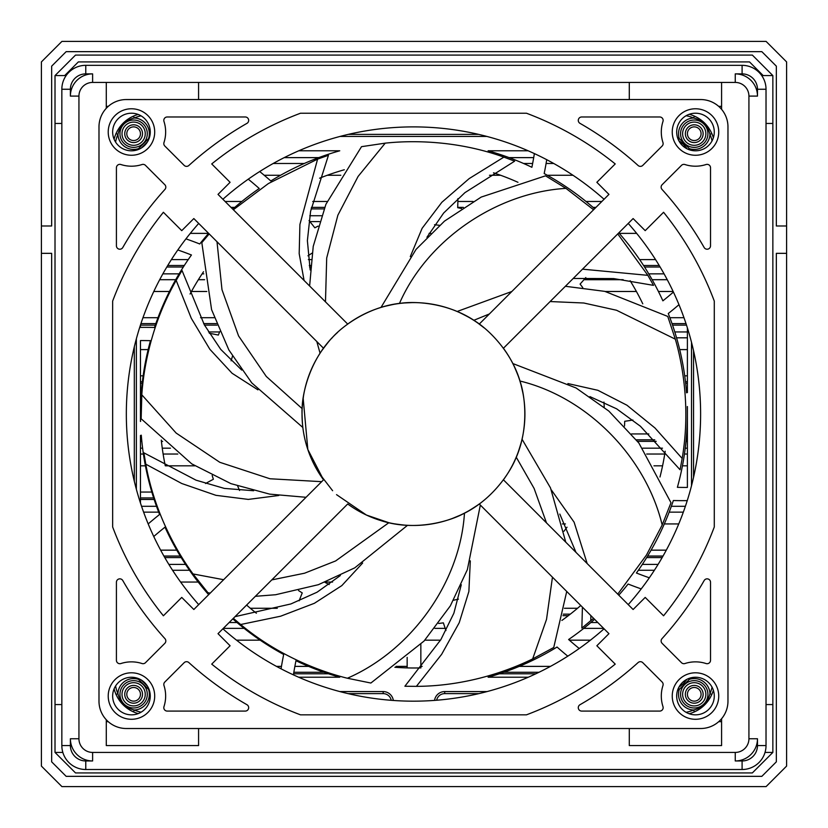 <?xml version="1.0" encoding="UTF-8"?>
<svg xmlns="http://www.w3.org/2000/svg" width="828" height="828" viewBox="0 0 828 828"><rect width="100%" height="100%" fill="white"/><g stroke="black" fill="none" stroke-linecap="round" stroke-linejoin="round"><path stroke-width="1.24" d="M786.6 253.337L786.6 61.914L766.086 41.4L61.914 41.4L41.4 61.914L41.4 766.086L61.914 786.6L766.086 786.6L786.6 766.086L786.6 253.337L776.343 253.337L776.343 761.843L761.843 776.343L66.157 776.343L51.657 761.843L51.657 253.337L41.4 253.337M328.53 673.795L293.578 673.795M236.994 622.521L229.159 622.521M185.534 564.406L168.86 564.406M181.177 557.575L164.782 557.575M156.513 506.291L141.557 506.291M154.163 499.46L140.46 499.46M170.454 448.186L162.257 448.186M142.613 448.186L140.46 448.186M162.65 441.345L161.429 441.345M141.836 441.345L140.46 441.345M141.516 390.071L140.46 390.071M142.199 383.24L140.46 383.24M219.627 331.956L208.501 331.956M217.039 325.125L204.506 325.125M155.312 325.125L140.46 325.125M203.791 273.851L202.125 273.851M179.107 273.851L162.878 273.851M321.481 215.735L309.796 215.735M499.336 673.795L535.84 673.795M562.957 615.68L568.308 615.68M646.689 557.575L662.162 557.575M637.581 441.345L656.2 441.345M686.029 441.345L687.395 441.345M685.667 383.24L687.395 383.24M672.553 325.125L686.505 325.125M644.536 267.009L660.123 267.009M310.407 267.009L309.558 267.009M183.33 267.009L166.821 267.009M533.708 157.62L509.085 157.62M318.78 157.62L284.221 157.62M324.038 208.894L311.08 208.894M233.051 208.894L232.513 208.894M407.159 657.36L407.159 667.896M420.841 667.896L420.841 644.432M642.652 448.186L662.493 448.186M685.253 448.186L687.395 448.186M590.871 622.521L597.795 622.521M642.321 564.406L658.094 564.406M671.353 506.291L685.387 506.291M686.35 390.071L687.395 390.071M674.799 331.956L687.395 331.956M648.748 273.851L664.066 273.851M41.4 225.992L51.657 225.992L51.657 66.157L66.157 51.657L761.843 51.657L776.343 66.157L776.343 225.992L786.6 225.992M92.612 82.427L735.254 82.427A13.672 13.672 0 0 1 748.926 96.1L748.926 738.752A13.672 13.672 0 0 1 735.254 752.424L92.612 752.424A13.672 13.672 0 0 1 78.939 738.752L78.939 96.1A13.672 13.672 0 0 1 92.612 82.427L92.612 73.878A22.221 22.221 0 0 0 70.39 96.1L78.939 96.1L78.939 738.752L70.39 738.752A22.221 22.221 0 0 0 92.612 760.963L92.612 752.424L735.254 752.424A13.672 13.672 0 0 0 748.926 738.752L757.475 738.752L757.475 745.583A15.38 15.38 0 0 1 742.095 760.963L735.254 760.963L735.254 752.424M742.095 760.963L742.095 769.512L85.77 769.512L742.095 769.512A23.929 23.929 0 0 0 766.024 745.583L766.024 89.258A23.929 23.929 0 0 0 742.095 65.329L85.77 65.329A23.929 23.929 0 0 0 61.841 89.258L61.841 745.583A23.929 23.929 0 0 0 85.77 769.512A23.929 23.929 0 0 1 61.841 745.583L70.39 745.583L70.39 738.752M70.39 96.1L70.39 89.258A15.38 15.38 0 0 1 85.77 73.878L85.77 65.329L742.095 65.329L742.095 73.878A15.38 15.38 0 0 1 757.475 89.258L757.475 96.1A22.221 22.221 0 0 0 735.254 73.878L735.254 82.427A13.672 13.672 0 0 1 748.926 96.1L757.475 96.1M62.845 752.424L55.01 752.424L55.01 704.566L61.841 704.566L61.841 123.444L55.01 123.444L55.01 75.586L64.677 75.586L78.349 61.914L749.516 61.914L763.188 75.586L772.855 75.586L772.855 704.566L766.024 704.566L766.024 745.583A23.929 23.929 0 0 1 742.095 769.512M772.855 123.444L766.024 123.444M772.855 704.566L772.855 752.424L765.02 752.424M55.01 123.444L55.01 704.566M772.855 75.586L752.352 55.083L75.514 55.083L55.01 75.586M198.575 728.516L198.575 745.583L106.284 745.583L106.284 721.654L108.22 721.654M108.271 106.357L106.284 106.357L106.284 82.427M198.575 82.427L198.575 99.546M721.581 82.427L721.581 106.357L718.673 106.357M718.735 721.654L721.581 721.654L721.581 718.725M721.581 109.337L721.581 106.357M721.581 721.654L721.581 745.583L629.29 745.583L629.29 728.516M629.29 99.546L629.29 82.427M55.01 752.424L75.514 772.928L752.352 772.928L772.855 752.424M106.284 106.357L106.284 108.292M106.284 719.77L106.284 721.654M680.564 694.309A13.672 13.672 0 0 0 701.078 706.149A13.672 13.672 0 0 0 701.078 682.469A13.672 13.672 0 0 0 680.564 694.309M701.078 694.309A6.841 6.841 0 0 1 690.821 700.229A6.841 6.841 0 0 1 690.821 688.389A6.841 6.841 0 0 1 701.078 694.309M147.519 686.267L141.453 680.119A27.345 27.345 0 0 0 141.743 680.512M141.133 712.173A32.137 32.137 0 0 1 134.302 710.02L133.463 711.894A34.186 34.186 0 0 1 132.749 711.562M131.207 710.797A34.186 34.186 0 0 1 129.882 710.041M127.781 708.696A34.186 34.186 0 0 1 125.846 707.247M125.37 706.864A34.186 34.186 0 0 1 118.849 699.588M118.218 698.594A34.186 34.186 0 0 1 117.079 696.607M116.21 694.847A34.186 34.186 0 0 1 116.044 694.464C119.687 702.444 125.494 708.25 133.463 711.894A34.186 34.186 0 0 0 138.214 713.591M115.599 142.116A32.137 32.137 0 0 1 117.918 134.374L116.044 133.536A34.186 34.186 0 0 1 116.375 132.822M117.141 131.279A34.186 34.186 0 0 1 117.886 129.955M119.242 127.854A34.186 34.186 0 0 1 120.691 125.918M121.074 125.442A34.186 34.186 0 0 1 128.35 118.921M129.334 118.29A34.186 34.186 0 0 1 131.331 117.152M133.091 116.282A34.186 34.186 0 0 1 133.463 116.117C125.494 119.76 119.687 125.566 116.044 133.536A34.186 34.186 0 0 0 114.098 139.239M686.112 115.723A32.137 32.137 0 0 1 693.564 117.99L694.402 116.117A34.186 34.186 0 0 1 694.775 116.282M696.534 117.152A34.186 34.186 0 0 1 698.521 118.28M699.525 118.932A34.186 34.186 0 0 1 706.739 125.39M707.257 126.022A34.186 34.186 0 0 1 708.623 127.854M709.969 129.944A34.186 34.186 0 0 1 710.724 131.279M711.49 132.822A34.186 34.186 0 0 1 711.821 133.536C708.178 125.566 702.372 119.76 694.402 116.117A34.186 34.186 0 0 0 689.196 114.295M712.039 687.116A32.137 32.137 0 0 1 709.948 693.636L711.821 694.464A34.186 34.186 0 0 1 711.49 695.189M710.724 696.731A34.186 34.186 0 0 1 709.969 698.056M708.623 700.157A34.186 34.186 0 0 1 707.174 702.092M706.791 702.558A34.186 34.186 0 0 1 699.515 709.089M698.532 709.72A34.186 34.186 0 0 1 696.534 710.859M694.775 711.728A34.186 34.186 0 0 1 694.402 711.894C702.372 708.25 708.178 702.444 711.821 694.464A34.186 34.186 0 0 0 713.374 690.241M687.043 148.812A27.345 27.345 0 0 0 678.805 140.688L683.493 144.445L687.043 148.812M486.895 136.434L340.06 136.434L486.895 136.434M190.078 294.023A253.979 253.979 0 0 1 203.522 271.75M219.762 331.655A210.912 210.912 0 0 0 218.344 335.071A351.765 351.765 0 0 0 209.308 333.27M177.823 249.963A351.765 351.765 0 0 1 191.444 254.993A273.468 273.468 0 0 0 154.515 327.484A351.765 351.765 0 0 0 140.46 327.391L140.46 325.062M248.265 179.179A351.765 351.765 0 0 1 259.247 188.494A273.468 273.468 0 0 0 232.771 209.153M208.625 233.351A273.468 273.468 0 0 0 199.745 243.981A351.765 351.765 0 0 0 185.948 238.868M298.773 150.789L339.749 150.789A273.468 273.468 0 0 0 270.818 180.97A351.765 351.765 0 0 0 259.702 171.531M534.381 153.584A351.765 351.765 0 0 1 531.886 167.287A273.468 273.468 0 0 0 488.116 150.789L528.171 150.789M594.607 208.728A273.468 273.468 0 0 0 544.182 173.549A351.765 351.765 0 0 0 546.728 159.68M687.395 327.919L687.395 392.524A351.765 351.765 0 0 1 686.578 392.803A273.468 273.468 0 0 0 668.268 313.533A351.765 351.765 0 0 0 678.981 304.673M687.395 406.548L687.395 414A273.468 273.468 0 0 0 687.302 406.579A351.765 351.765 0 0 0 687.395 406.548M687.395 414L687.395 487.444A351.765 351.765 0 0 1 677.387 487.33A273.468 273.468 0 0 0 687.395 414M649.338 577.799A351.765 351.765 0 0 1 636.421 573.017A273.468 273.468 0 0 0 673.35 500.526A351.765 351.765 0 0 0 687.25 500.619M579.217 648.51A351.765 351.765 0 0 1 568.619 639.516A273.468 273.468 0 0 0 594.587 619.313M618.785 595.166A273.468 273.468 0 0 0 628.121 584.03A351.765 351.765 0 0 0 641.224 588.905M528.295 677.221L488.116 677.221A273.468 273.468 0 0 0 557.047 647.03A351.765 351.765 0 0 0 567.801 656.18M438.633 623.463A210.912 210.912 0 0 0 443.363 622.853A351.765 351.765 0 0 0 445.971 630.553M420.934 667.896A253.979 253.979 0 0 1 394.863 667.275M293.412 674.861A351.765 351.765 0 0 1 295.969 660.723A273.468 273.468 0 0 0 339.749 677.221L298.66 677.221M232.792 618.878A273.468 273.468 0 0 0 283.683 654.462A351.765 351.765 0 0 0 281.054 668.817M153.76 536.503A351.765 351.765 0 0 1 164.979 527.177A273.468 273.468 0 0 0 208.656 594.68M140.46 503L140.46 435.487A351.765 351.765 0 0 1 141.288 435.207A273.468 273.468 0 0 0 159.587 514.478A351.765 351.765 0 0 0 148.191 523.927M231.105 360.822A190.399 190.399 0 0 1 232.513 356.206M239.571 490.497A190.399 190.399 0 0 1 237.688 486.057M298.525 590.54A210.912 210.912 0 0 0 302.241 592.91A351.765 351.765 0 0 0 299.156 600.797M256.38 613.217A253.979 253.979 0 0 1 246.599 605.071M329.213 584.527A190.399 190.399 0 0 1 324.866 582.291M458.433 599.13A190.399 190.399 0 0 1 453.558 600.238M580.77 605.506A253.979 253.979 0 0 1 561.891 620.441M567.025 527.208A190.399 190.399 0 0 1 563.94 531.265M624.498 426.047A210.912 210.912 0 0 0 624.716 421.286A351.765 351.765 0 0 0 632.882 420.044M665.174 451.229A253.979 253.979 0 0 1 659.978 477.011M603.964 402.077A190.399 190.399 0 0 1 604.212 407.221M630.139 280.733A253.979 253.979 0 0 1 642.776 303.824M582.757 287.585A210.912 210.912 0 0 0 580.086 284.087A351.765 351.765 0 0 0 585.789 277.587M673.433 292.077A351.765 351.765 0 0 1 662.886 300.833A273.468 273.468 0 0 0 618.806 232.865M461.579 208.542A210.912 210.912 0 0 0 457.698 207.683A351.765 351.765 0 0 0 457.905 198.627M493.498 172.804A253.979 253.979 0 0 1 517.976 182.305M434.534 224.719A190.399 190.399 0 0 1 439.513 225.33M318.118 226.106A210.912 210.912 0 0 0 314.837 227.814A351.765 351.765 0 0 0 309.041 220.579M319.587 178.196A253.979 253.979 0 0 1 344.324 169.75M307.954 255.821A190.399 190.399 0 0 1 312.063 253.14M212.175 475.458A210.912 210.912 0 0 0 213.365 479.257A351.765 351.765 0 0 0 205.572 483.531M165.269 465.74A253.979 253.979 0 0 1 161.294 440.082M140.46 421.462L140.46 414A273.468 273.468 0 0 0 140.563 421.431A351.765 351.765 0 0 0 140.46 421.462M140.46 414L140.46 340.567A351.765 351.765 0 0 1 150.479 340.681A273.468 273.468 0 0 0 140.46 414M119.956 694.309A13.672 13.672 0 0 0 140.46 706.149A13.672 13.672 0 0 0 140.46 682.469A13.672 13.672 0 0 0 119.956 694.309M140.46 694.309A6.841 6.841 0 0 1 130.213 700.229A6.841 6.841 0 0 1 130.213 688.389A6.841 6.841 0 0 1 140.46 694.309M119.956 133.701A13.672 13.672 0 0 0 140.46 145.542A13.672 13.672 0 0 0 140.46 121.861A13.672 13.672 0 0 0 119.956 133.701M140.46 133.701A6.841 6.841 0 0 1 130.213 139.621A6.841 6.841 0 0 1 130.213 127.781A6.841 6.841 0 0 1 140.46 133.701M680.564 133.701A13.672 13.672 0 0 0 701.078 145.542A13.672 13.672 0 0 0 701.078 121.861A13.672 13.672 0 0 0 680.564 133.701M701.078 133.701A6.841 6.841 0 0 1 690.821 139.621A6.841 6.841 0 0 1 690.821 127.781A6.841 6.841 0 0 1 701.078 133.701M148.864 688.948L148.574 689.434A29.394 29.394 0 0 0 149.195 689.786M393.331 700.467A10.257 10.257 0 0 0 383.167 691.577L339.853 691.577M137.955 678.401A29.394 29.394 0 0 0 138.504 679.364L148.574 689.434A15.722 15.722 0 0 1 134.302 710.02C125.525 707.878 120.06 702.413 117.918 693.636L116.044 694.464A34.186 34.186 0 0 1 114.109 688.803M149.216 138.204A29.394 29.394 0 0 0 148.574 138.576L138.504 148.647A15.722 15.722 0 0 1 117.918 134.374C120.06 125.597 125.514 120.132 134.302 117.99L133.463 116.117A34.186 34.186 0 0 1 138.131 114.44M690.148 150.044A29.394 29.394 0 0 0 689.362 148.647L679.291 138.576A15.722 15.722 0 0 1 693.564 117.99C702.02 119.977 707.433 125.214 709.803 133.701L709.948 134.374L711.821 133.536A34.186 34.186 0 0 1 713.374 137.8M677.552 690.397A29.394 29.394 0 0 0 679.291 689.434L689.362 679.364A15.722 15.722 0 0 1 709.948 693.636L709.803 694.309C707.433 702.796 702.02 708.033 693.564 710.02L694.402 711.894A34.186 34.186 0 0 1 689.113 713.736M487.092 691.577L444.698 691.577A10.257 10.257 0 0 0 434.545 700.395M686.039 712.297A32.137 32.137 0 0 0 693.564 710.02A15.722 15.722 0 0 1 679.291 689.434L678.463 688.058M686.992 679.27L683.493 683.566L678.846 687.292M690.117 678.029A29.394 29.394 0 0 1 689.362 679.364L688.244 678.691M691.504 342.264L691.504 485.798M712.039 140.926A32.137 32.137 0 0 0 709.948 134.374A15.722 15.722 0 0 1 689.362 148.647L688.192 149.351M677.532 137.603A29.394 29.394 0 0 1 679.291 138.576L678.453 139.973M141.06 115.848A32.137 32.137 0 0 0 134.302 117.99A15.722 15.722 0 0 1 148.574 138.576L148.885 139.083M141.391 147.984L147.581 141.702M137.914 149.671A29.394 29.394 0 0 1 138.504 148.647L139.28 149.112M136.361 489.255L136.361 338.807M115.609 685.936A32.137 32.137 0 0 0 117.918 693.636A15.722 15.722 0 0 1 138.504 679.364L139.228 678.929M503.424 348.246A111.438 111.438 0 0 1 503.424 479.816A111.438 111.438 0 0 0 503.424 348.246L633.11 218.561L645.198 230.65L663.57 212.278A321.326 321.326 0 0 1 714.285 301.071L714.285 526.991A321.326 321.326 0 0 1 663.57 615.784L645.198 597.412L633.11 609.501L503.424 479.816M347.698 324.079A111.438 111.438 0 0 1 479.257 324.079A111.438 111.438 0 0 0 347.698 324.079L218.012 194.394L230.091 182.305L211.72 163.934A321.326 321.326 0 0 1 300.512 113.219L526.432 113.219A321.326 321.326 0 0 1 615.225 163.934L596.853 182.305L608.942 194.394L479.257 324.079M680.15 469.331L682.168 458.453C691.328 405.182 681.196 359.331 675.327 339.169L667.854 316.751M457.387 311.607C454.634 309.982 472.881 319.101 473.792 320.322C484.846 326.563 514.198 351.362 522.106 389.181L522.551 391.189M567.925 383.561L597.878 390.298L626.931 405.213L654.989 427.993L682.168 458.453M523.006 393.507L521.226 385.61M473.792 320.322L489.389 313.947M550.123 301.547L583.792 303.007L616.529 310.252L675.327 339.169M653.302 284.977L647.858 275.341L617.76 233.92M582.508 269.162L647.858 275.341M484.183 327.898L477.746 322.992M381.284 307.343C378.127 307.861 397.957 303.12 399.448 303.483C427.517 239.23 496.935 192.52 565.948 188.37L545.818 176.002M593.583 209.753L565.948 188.37M399.448 303.483C411.93 301.154 450.349 301.278 480.716 325.166M514.24 161.015L503.879 157.123C453.009 138.866 406.093 140.884 385.227 143.151L361.846 146.618M320.239 352.997C318.159 355.419 330.3 339.045 331.666 338.362C339.739 328.55 369.247 303.959 407.862 302.737L409.922 302.644M410.284 256.639L422.125 228.3L441.852 202.291L469.155 178.61L503.879 157.123M412.282 302.603L404.199 302.976M325.476 301.868L326.698 257.994L337.865 215.208L358.1 176.426L385.227 143.151M328.033 155.436L317.59 159.121L268.407 183.537L233.361 209.743M304.083 280.464L299.187 253.658L299.912 224.46L317.59 159.121M302.82 427.207C302.789 430.405 301.558 410.046 302.168 408.649L266.295 376.471L238.578 335.94L221.987 289.707L216.998 241.735M209.194 233.92L201.815 242.645L211.585 309.662L228.89 350.006L251.795 382.919L302.851 427.496M302.168 408.649C302.044 395.95 308.844 358.141 337.638 332.38M181.798 270.859L176.178 280.392C149.351 327.308 143.192 373.863 141.805 394.811L141.164 418.44M323.52 479.816L193.835 609.501L181.746 597.412L163.385 615.784A321.326 321.326 0 0 1 112.66 526.991L112.66 301.071A321.326 321.326 0 0 1 163.385 212.278L181.746 230.65L193.835 218.561L323.52 348.246A111.438 111.438 0 0 0 323.52 479.816L307.83 449.5L303.162 398.196M257.922 389.843L232.068 373.262L209.877 349.312L191.299 318.314L176.178 280.392M303.524 395.856L302.499 403.888M321.668 481.668L269.938 478.76L219.803 462.303L176.167 433.075L141.805 394.811M143.968 453.268L145.79 464.187C155.405 517.376 180.607 556.996 193.017 573.939L207.704 592.444M332.618 490.714L318.79 472.798M278.767 495.496L248.307 499.408L215.911 495.32L181.756 483.511L145.79 464.187M317.569 470.78L321.399 476.814M407.241 525.294C410.377 525.884 390.123 523.555 388.849 522.716L335.64 560.939L304.538 573.214L271.77 579.91M223.622 579.703L193.017 573.939M388.849 522.716L366.421 515.047L336.53 494.647M233.361 618.319L240.658 624.519C282.213 659.078 326.988 673.226 347.377 678.235L370.53 682.965M380.673 520.533L380.673 520.533C417.384 532.59 453.537 519.57 464.467 513.122C460.068 583.098 410.812 650.725 347.377 678.235M362.643 563.019L341.829 585.603L314.392 603.291L280.63 616.208L240.658 624.519M376.678 519.218L372.538 517.676M376.492 519.156L384.213 521.557M480.219 503.269C483.003 501.706 465.988 512.946 464.467 513.122M405.316 686.257L416.391 686.36C470.439 686.122 513.826 668.186 532.663 658.912L553.446 647.651M521.961 439.492C523.089 436.501 517.283 456.052 516.227 457.159C512.004 469.134 492.681 502.337 456.808 516.703L454.914 517.479M470.304 560.846L468.876 591.513L459.229 622.708L441.666 654.296L416.391 686.36M452.709 518.328L460.182 515.213M516.227 457.159L534.101 488.427L546.48 522.861M552.462 577.188L546.521 619.406L532.663 658.912M512.946 363.802C511.89 360.791 520.005 379.493 519.912 381.015C524.372 392.907 530.914 430.767 512.667 464.829L511.714 466.64M510.576 468.71L510.969 468.006M582.219 627.8L593.583 618.309M551.376 489.959L574.115 522.199L587.166 563.558M590.892 615.628L590.757 620.772M519.912 381.015C588.066 397.502 646.109 457.76 662.183 525.004L670.866 503.031M617.75 594.142L646.513 554.967L662.183 525.004M676.683 696.048A18.806 18.806 0 0 1 704.887 679.767A18.806 18.806 0 0 1 704.887 712.328A18.806 18.806 0 0 1 676.683 696.048M112.66 696.048A18.806 18.806 0 0 1 140.863 679.767A18.806 18.806 0 0 1 140.863 712.328A18.806 18.806 0 0 1 112.66 696.048M676.683 132.014A18.806 18.806 0 0 1 704.887 115.734A18.806 18.806 0 0 1 704.887 148.295A18.806 18.806 0 0 1 676.683 132.014M112.66 132.014A18.806 18.806 0 0 1 140.863 115.734A18.806 18.806 0 0 1 140.863 148.295A18.806 18.806 0 0 1 112.66 132.014M727.967 701.171L727.967 126.891A27.345 27.345 0 0 0 700.612 99.546L126.332 99.546A27.345 27.345 0 0 0 98.987 126.891L98.987 701.171A27.345 27.345 0 0 0 126.332 728.516L700.612 728.516A27.345 27.345 0 0 0 727.967 701.171M604.067 199.269A287.14 287.14 0 0 0 222.877 199.269M198.71 223.436A287.14 287.14 0 0 0 198.71 604.626M222.877 628.794A287.14 287.14 0 0 0 604.067 628.794M628.235 604.626A287.14 287.14 0 0 0 628.235 223.436M300.512 714.843L526.432 714.843A321.326 321.326 0 0 0 615.225 664.128L596.853 645.757L608.942 633.668L479.257 503.983A111.438 111.438 0 0 1 347.698 503.983L218.012 633.668L230.091 645.757L211.72 664.128A321.326 321.326 0 0 0 300.512 714.843M581.711 711.086L659.73 711.086A3.415 3.415 0 0 0 662.98 706.615A34.186 34.186 0 0 1 662.969 685.501A3.415 3.415 0 0 0 662.141 682.034L642.797 662.69A3.415 3.415 0 0 0 638.088 662.576A334.998 334.998 0 0 1 580.014 704.7A3.415 3.415 0 0 0 581.711 711.086M681.475 662.69L662.131 643.356A3.415 3.415 0 0 1 662.017 638.647A334.998 334.998 0 0 0 704.142 580.573A3.415 3.415 0 0 1 710.527 582.27L710.527 660.289A3.415 3.415 0 0 1 706.056 663.538A34.186 34.186 0 0 0 684.942 663.528A3.415 3.415 0 0 1 681.475 662.69M116.417 582.27L116.417 660.289A3.415 3.415 0 0 0 120.898 663.538A34.186 34.186 0 0 1 142.002 663.528A3.415 3.415 0 0 0 145.48 662.69L164.813 643.356A3.415 3.415 0 0 0 164.938 638.647A334.998 334.998 0 0 1 122.803 580.573A3.415 3.415 0 0 0 116.417 582.27M164.813 682.034L184.147 662.69A3.415 3.415 0 0 1 188.856 662.576A334.998 334.998 0 0 0 246.941 704.7A3.415 3.415 0 0 1 245.233 711.086L167.225 711.086A3.415 3.415 0 0 1 163.975 706.615A34.186 34.186 0 0 0 163.975 685.501A3.415 3.415 0 0 1 164.813 682.034M245.233 116.976L167.225 116.976A3.415 3.415 0 0 0 163.975 121.447A34.186 34.186 0 0 1 163.975 142.561A3.415 3.415 0 0 0 164.813 146.028L184.147 165.372A3.415 3.415 0 0 0 188.856 165.486A334.998 334.998 0 0 1 246.941 123.362A3.415 3.415 0 0 0 245.233 116.976M145.48 165.372L164.813 184.706A3.415 3.415 0 0 1 164.938 189.415A334.998 334.998 0 0 0 122.803 247.489A3.415 3.415 0 0 1 116.417 245.792L116.417 167.773A3.415 3.415 0 0 1 120.898 164.524A34.186 34.186 0 0 0 142.002 164.534A3.415 3.415 0 0 1 145.48 165.372M710.527 245.792L710.527 167.773A3.415 3.415 0 0 0 706.056 164.524A34.186 34.186 0 0 1 684.942 164.534A3.415 3.415 0 0 0 681.475 165.372L662.131 184.706A3.415 3.415 0 0 0 662.017 189.415A334.998 334.998 0 0 1 704.142 247.489A3.415 3.415 0 0 0 710.527 245.792M662.141 146.028L642.797 165.372A3.415 3.415 0 0 1 638.088 165.486A334.998 334.998 0 0 0 580.014 123.362A3.415 3.415 0 0 1 581.711 116.976L659.73 116.976A3.415 3.415 0 0 1 662.98 121.447A34.186 34.186 0 0 0 662.969 142.561A3.415 3.415 0 0 1 662.141 146.028M695.489 108.768A23.246 23.246 0 0 0 675.358 143.637A23.246 23.246 0 0 0 715.62 143.637A23.246 23.246 0 0 0 695.489 108.768M131.455 108.768A23.246 23.246 0 0 0 111.335 143.637A23.246 23.246 0 0 0 151.586 143.637A23.246 23.246 0 0 0 131.455 108.768M695.489 672.802A23.246 23.246 0 0 0 675.358 707.671A23.246 23.246 0 0 0 715.62 707.671A23.246 23.246 0 0 0 695.489 672.802M131.455 672.802A23.246 23.246 0 0 0 111.335 707.671A23.246 23.246 0 0 0 151.586 707.671A23.246 23.246 0 0 0 131.455 672.802M211.72 664.128L226.313 649.535M407.159 666.385L396.032 666.385M308.627 666.385L294.871 666.385M281.458 666.385L276.48 666.385M293.836 672.274L324.038 672.274M163.913 556.054L180.256 556.054M140.46 497.938L153.666 497.938M140.46 439.823L141.691 439.823M140.46 381.718L142.375 381.718M140.946 323.603L155.84 323.603M203.657 323.603L216.439 323.603M503.828 672.274L539.007 672.274M550.475 666.385L519.239 666.385M422.145 666.385L420.841 666.385M424.867 640.158L440.548 640.158M569.343 640.158L590.436 640.158M603.643 628.369L583.73 628.369M445.205 628.369L434.876 628.369M563.278 614.159L570.275 614.159M577.54 608.269L564.406 608.269M654.389 570.264L638.357 570.264M647.61 556.054L663.031 556.054M666.292 550.154L651.098 550.154M562.367 523.938L565.431 523.938M664.335 523.938L678.753 523.938M683.328 512.149L669.179 512.149M653.954 465.822L662.576 465.822M682.448 465.822L687.395 465.822M687.395 454.034L684.456 454.034M664.739 454.034L646.678 454.034M636.39 439.823L654.741 439.823M686.174 439.823L687.395 439.823M687.395 433.934L686.671 433.934M648.831 433.934L631.557 433.934M685.491 381.718L687.395 381.718M687.395 375.819L684.725 375.819M679.705 349.602L687.395 349.602M687.395 337.814L676.569 337.814M672.025 323.603L686.008 323.603M683.98 317.714L669.883 317.714M605.309 291.487L636.411 291.487M658.415 291.487L673.154 291.487M667.254 279.698L652.154 279.698M623.173 279.698L583.968 279.698M429.07 233.372L430.819 233.372M619.251 233.372L636.66 233.372M655.548 259.599L639.64 259.599M553.735 163.478L546.087 163.478M532.642 163.478L523.575 163.478M489.483 175.267L500.588 175.267M547.298 175.267L572.976 175.267M327.112 201.483L312.736 201.483M241.828 201.483L225.102 201.483M230.991 207.383L234.79 207.383M311.39 207.383L324.638 207.383M457.708 207.383L463.369 207.383M593.076 207.383L595.953 207.383M601.842 201.483L586.038 201.483M473.067 201.483L457.863 201.483M311.173 259.599L308.378 259.599M188.225 259.599L171.396 259.599M167.742 265.488L184.302 265.488M309.279 265.488L310.541 265.488M643.563 265.488L659.212 265.488M214.255 317.714L200.562 317.714M157.982 317.714L142.975 317.714M143.141 375.819L140.46 375.819M151.834 492.049L140.46 492.049M176.768 550.154L160.653 550.154M277.266 608.269L250.325 608.269M141.06 395.929L140.46 395.929M244.136 628.369L223.301 628.369M189.498 570.264L172.555 570.264M158.686 512.149L143.617 512.149M177.782 454.034L163.126 454.034M143.41 454.034L140.46 454.034M204.64 279.698L198.368 279.698M175.712 279.698L159.69 279.698M319.515 221.593L309.858 221.593M304.29 163.478L273.219 163.478M236.508 640.158L260.178 640.158M180.618 582.043L198.182 582.043M325.497 582.043L332.566 582.043M140.46 465.822L145.417 465.822M165.424 465.822L194.839 465.822M140.46 349.602L148.16 349.602M153.791 291.487L169.44 291.487M191.454 291.487L206.834 291.487M190.285 233.372L208.604 233.372M264.204 175.267L280.568 175.267M327.277 175.267L340.836 175.267M735.254 760.963A22.221 22.221 0 0 0 757.475 738.752M735.254 73.878L742.095 73.878M85.77 73.878L92.612 73.878M61.841 89.258L70.39 89.258M757.475 89.258L766.024 89.258M757.475 745.583L766.024 745.583M92.612 760.963L85.77 760.963L85.77 769.512M85.77 760.963A15.38 15.38 0 0 1 70.39 745.583M682.614 694.309A11.623 11.623 0 0 1 700.043 684.238A11.623 11.623 0 0 1 700.043 704.369A11.623 11.623 0 0 1 682.614 694.309M703.127 694.309A8.891 8.891 0 0 0 689.796 686.609A8.891 8.891 0 0 0 689.796 702.009A8.891 8.891 0 0 0 703.127 694.309M122.006 694.309A11.623 11.623 0 0 1 139.435 684.238A11.623 11.623 0 0 1 139.435 704.369A11.623 11.623 0 0 1 122.006 694.309M142.519 694.309A8.891 8.891 0 0 0 129.189 686.609A8.891 8.891 0 0 0 129.189 702.009A8.891 8.891 0 0 0 142.519 694.309M122.006 133.701A11.623 11.623 0 0 1 139.435 123.631A11.623 11.623 0 0 1 139.435 143.761A11.623 11.623 0 0 1 122.006 133.701M142.519 133.701A8.891 8.891 0 0 0 129.189 126.001A8.891 8.891 0 0 0 129.189 141.391A8.891 8.891 0 0 0 142.519 133.701M682.614 133.701A11.623 11.623 0 0 1 700.043 123.631A11.623 11.623 0 0 1 700.043 143.761A11.623 11.623 0 0 1 682.614 133.701M703.127 133.701A8.891 8.891 0 0 0 689.796 126.001A8.891 8.891 0 0 0 689.796 141.391A8.891 8.891 0 0 0 703.127 133.701M348.07 693.626L383.167 693.626L383.167 691.577M383.167 693.626A8.208 8.208 0 0 1 391.23 700.312M436.646 700.24A8.208 8.208 0 0 1 444.698 693.626L444.698 691.577M444.698 693.626L478.874 693.626M693.553 477.321L693.553 350.741M478.646 134.384L348.298 134.384M134.312 346.818L134.312 481.244M680.057 469.755L640.417 426.244L616.653 408.835L589.898 396.602M667.73 316.42L604.802 291.373L565.389 286.281M511.849 291.487L457.118 311.494M653.509 285.36L613.62 278.581L573.214 278.467M545.507 175.826L481.192 197.085L444.47 221.138L416.039 249.404L381.004 307.426M514.643 161.17L464.912 192.655L443.642 213.034L426.937 237.263M361.505 146.691L325.901 204.309L313.232 246.34L309.62 286.002M316.813 341.54L320.074 353.245M328.447 155.302L310.583 211.388L307.385 240.669L310.169 269.959M182.025 270.487L204.392 324.938L220.766 349.416L241.735 370.075M141.174 418.792L191.734 463.856L230.919 483.635L269.618 494.119L306.039 497.297M143.906 452.844L196.039 480.178L224.326 488.406L253.658 490.745M207.942 592.713L210.229 593.107M255.376 596.305L275.641 594.732L318.376 584.692L354.757 567.853L407.531 525.314M235.028 616.653L290.897 603.943L317.062 592.206L340.36 575.532M370.882 683.028L424.039 641.058L450.318 605.899L467.375 569.602L480.333 505.07M404.892 686.236L440.858 639.64L453.868 613.227L461.279 584.744M553.746 647.475L566.735 591.461M565.762 542.143L550.496 487.889L522.033 439.213M581.867 628.079L582.405 607.131M575.967 552.348L559.821 514.074M670.98 502.689L638.885 443.052L608.818 411.061L576.05 387.97L512.822 363.544"/></g></svg>
